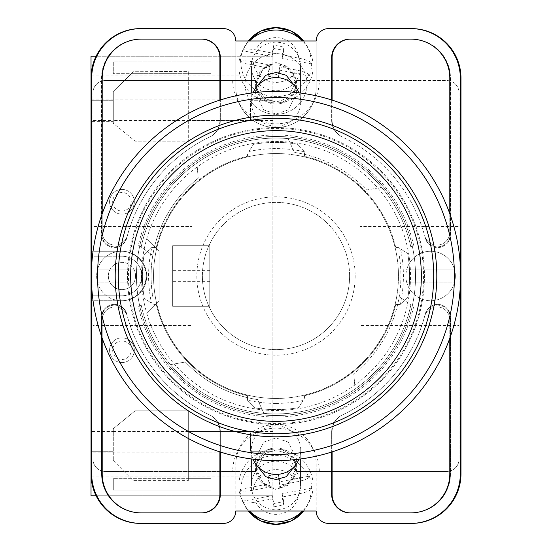<?xml version="1.0" encoding="UTF-8"?>
<svg xmlns="http://www.w3.org/2000/svg" width="552" height="552" viewBox="0 0 552 552"><rect width="100%" height="100%" fill="white"/><g stroke="black" fill="none" stroke-linecap="round" stroke-linejoin="round"><path stroke-width="0.41" stroke-dasharray="2.76 2.07" d="M423.57 276A147.57 147.57 0 0 1 276 423.57A147.57 147.57 0 0 1 128.43 276A147.57 147.57 0 0 1 276 128.43A147.57 147.57 0 0 1 423.57 276M136.468 276A139.532 139.532 0 0 0 276 415.532A139.532 139.532 0 0 0 415.532 276A139.532 139.532 0 0 0 276 136.468A139.532 139.532 0 0 0 136.468 276A139.532 139.532 0 0 0 276 415.532A139.532 139.532 0 0 0 415.532 276A139.532 139.532 0 0 0 276 136.468A139.532 139.532 0 0 0 136.468 276M276 488.044A20.41 20.038 180 0 1 255.59 468.013A20.41 20.038 180 0 1 276 447.976A20.41 20.038 180 0 1 296.41 468.013A20.41 20.038 180 0 1 276 488.044M295.396 465.191L296.41 458.719L288.248 442.083L276 437.929L263.752 442.083L255.59 458.719L256.604 465.191M276 104.024A20.41 20.038 0 0 1 255.59 83.987A20.41 20.038 0 0 1 276 63.956A20.41 20.038 0 0 1 296.41 83.987A20.41 20.038 0 0 1 276 104.024M256.604 86.809L255.59 93.281L263.752 109.917L276 114.071L288.248 109.917L296.41 93.281L295.396 86.809M276 53.634A30.926 30.353 180 0 0 245.074 83.987A30.926 30.353 180 0 0 276 114.347A30.926 30.353 180 0 0 306.926 83.987A30.926 30.353 180 0 0 276 53.634A30.926 30.353 180 0 0 245.074 83.987A30.926 30.353 180 0 0 276 114.347A30.926 30.353 180 0 0 306.926 83.987A30.926 30.353 180 0 0 276 53.634M138.407 306.871L141.139 304.918A137.924 137.924 0 0 0 410.861 304.918L399.22 296.617A124.938 124.938 0 0 1 353.777 373.773A124.938 124.938 0 0 0 399.22 255.383A124.938 124.938 0 0 1 399.22 296.617L410.861 304.918A137.924 137.924 0 0 1 170.347 364.658L185.382 362.002A124.938 124.938 0 0 0 257.529 399.565L263.98 413.4L257.529 399.565A124.938 124.938 0 0 1 185.382 362.002L170.347 364.658A137.924 137.924 0 0 1 141.139 304.918L138.407 306.871A141.015 141.015 0 0 0 413.593 306.871M276 489.445L264.346 485.484L256.583 469.662L264.346 453.834L276 449.88L287.654 453.834L295.417 469.662L287.654 485.484L276 489.445M276 487.071A19.417 19.065 180 0 1 256.583 468.013A19.417 19.065 180 0 1 276 448.948A19.417 19.065 180 0 1 295.417 468.013A19.417 19.065 180 0 1 276 487.071M276 102.12L264.346 98.166L256.583 82.338L264.346 66.516L276 62.555L287.654 66.516L295.417 82.338L287.654 98.166L276 102.12M276 64.929A19.417 19.065 180 0 0 256.583 83.987A19.417 19.065 180 0 0 276 103.051A19.417 19.065 180 0 0 295.417 83.987A19.417 19.065 180 0 0 276 64.929M138.407 245.129L152.78 255.383A124.938 124.938 0 0 1 198.223 178.227A124.938 124.938 0 0 0 152.78 296.617A124.938 124.938 0 0 1 152.78 255.383L141.139 247.082A137.924 137.924 0 0 1 410.861 247.082L413.593 245.129A141.015 141.015 0 0 0 138.407 245.129L141.139 247.082A137.924 137.924 0 0 1 381.653 187.342L366.618 189.998A124.938 124.938 0 0 0 294.471 152.435L288.02 138.6L294.471 152.435A124.938 124.938 0 0 1 366.618 189.998L381.653 187.342A137.924 137.924 0 0 1 410.861 247.082L413.593 245.129M410.833 523.399A49.48 49.48 0 0 0 460.313 473.92A49.48 49.48 0 0 1 410.833 523.399L411.495 523.399A49.48 49.48 0 0 0 460.975 473.92L460.975 78.08A49.48 49.48 0 0 0 411.495 28.601L410.833 28.601A49.48 49.48 0 0 1 460.313 78.08L460.313 473.92A49.48 49.48 0 0 1 410.833 523.399L328.571 523.399A12.372 12.372 0 0 1 316.199 511.028L235.801 511.028L235.801 464.639A40.199 40.199 0 0 1 276 424.44A40.199 40.199 0 0 1 316.199 464.639L316.199 511.028L316.199 464.639A40.199 40.199 0 0 0 276 424.44A40.199 40.199 0 0 0 235.801 464.639L235.801 511.028A12.372 12.372 0 0 1 223.429 523.399L141.167 523.399A49.48 49.48 0 0 1 91.687 473.92A49.48 49.48 0 0 0 141.167 523.399A49.48 49.48 0 0 1 91.687 473.92L91.687 78.08A49.48 49.48 0 0 1 141.167 28.601L140.505 28.601A49.48 49.48 0 0 0 91.025 78.08L91.025 473.92A49.48 49.48 0 0 0 140.505 523.399L141.167 523.399M410.833 28.601A49.48 49.48 0 0 1 460.313 78.08L460.313 473.92L460.313 78.08A49.48 49.48 0 0 0 410.833 28.601L328.571 28.601A12.372 12.372 0 0 0 316.199 40.972L316.199 87.361A40.199 40.199 0 0 1 276 127.56A40.199 40.199 0 0 1 235.801 87.361L235.801 40.972A12.372 12.372 0 0 0 223.429 28.601L141.167 28.601A49.48 49.48 0 0 0 91.687 78.08A49.48 49.48 0 0 1 141.167 28.601M316.199 40.972L235.801 40.972L235.801 87.361A40.199 40.199 0 0 0 276 127.56A40.199 40.199 0 0 0 316.199 87.361L316.199 40.972M449.797 338.286L449.797 319.746A12.813 12.813 0 0 0 424.612 316.386A154.001 154.001 0 0 1 342.24 415.028A18.554 18.554 0 0 0 331.662 431.781L331.662 452.026M220.338 452.026L220.338 431.781A18.554 18.554 0 0 0 209.76 415.028A154.001 154.001 0 0 1 127.388 316.386A12.813 12.813 0 0 0 102.203 319.746L102.203 338.286M331.662 99.974L331.662 120.219A18.554 18.554 0 0 0 342.24 136.972A154.001 154.001 0 0 1 424.612 235.614A12.813 12.813 0 0 0 449.797 232.254L449.797 213.714M102.203 213.714L102.203 232.254A12.813 12.813 0 0 0 127.388 235.614A154.001 154.001 0 0 1 209.76 136.972A18.554 18.554 0 0 0 220.338 120.219L220.338 99.974M91.687 286.688L91.687 265.312M460.313 265.312L460.313 286.688M350.658 39.116L350.216 39.116A18.554 18.554 0 0 0 331.662 57.67L331.662 120.219A18.554 18.554 0 0 0 342.24 136.972A154.001 154.001 0 0 1 342.509 137.096A154.001 154.001 0 0 1 342.626 137.158A18.554 18.554 0 0 1 332.104 120.426L332.104 57.67A18.554 18.554 0 0 1 350.658 39.116L411.495 39.116A38.964 38.964 0 0 1 450.46 78.08L450.46 234.772A12.813 12.813 0 0 1 425.226 237.94A154.001 154.001 0 0 0 425.047 237.236A12.813 12.813 0 0 0 450.266 234.007L450.266 78.08A38.964 38.964 0 0 0 411.295 39.116L410.833 39.116A38.964 38.964 0 0 1 449.797 78.08L449.797 232.254A12.813 12.813 0 0 1 424.612 235.614A154.001 154.001 0 0 1 425.047 237.236A12.813 12.813 0 0 0 450.266 234.007L450.266 78.08A38.964 38.964 0 0 0 411.295 39.116L411.495 39.116A38.964 38.964 0 0 1 450.46 78.08L450.46 234.772A12.813 12.813 0 0 1 425.226 237.94A154.001 154.001 0 0 0 342.626 137.158A18.554 18.554 0 0 1 332.104 120.426L332.104 100.112M198.223 178.227L196.892 163.019L198.223 178.227M353.777 373.773L355.108 388.981L353.777 373.773M140.705 512.884A38.964 38.964 0 0 1 101.734 473.92L101.734 317.993A12.813 12.813 0 0 1 126.953 314.764A154.001 154.001 0 0 1 126.774 314.06A12.813 12.813 0 0 0 101.54 317.227L101.54 473.92A38.964 38.964 0 0 0 140.505 512.884L141.167 512.884A38.964 38.964 0 0 1 102.203 473.92L102.203 319.746A12.813 12.813 0 0 1 127.388 316.386A154.001 154.001 0 0 1 126.953 314.764A12.813 12.813 0 0 0 101.734 317.993L101.734 473.92A38.964 38.964 0 0 0 140.705 512.884M126.953 237.236A12.813 12.813 0 0 1 101.734 234.007L101.734 78.08A38.964 38.964 0 0 1 140.705 39.116L141.167 39.116A38.964 38.964 0 0 0 102.203 78.08L102.203 232.254A12.813 12.813 0 0 0 127.388 235.614A154.001 154.001 0 0 0 126.953 237.236A12.813 12.813 0 0 1 101.734 234.007L101.734 78.08A38.964 38.964 0 0 1 140.705 39.116L201.784 39.116A18.554 18.554 0 0 1 220.338 57.67L220.338 120.219A18.554 18.554 0 0 1 209.76 136.972A154.001 154.001 0 0 0 209.491 137.096A154.001 154.001 0 0 0 209.374 137.158A154.001 154.001 0 0 0 126.774 237.94A154.001 154.001 0 0 1 126.953 237.236M126.774 237.94A12.813 12.813 0 0 1 101.54 234.772L101.54 78.08A38.964 38.964 0 0 1 140.505 39.116A38.964 38.964 0 0 0 101.54 78.08L101.54 234.772A12.813 12.813 0 0 0 126.774 237.94M411.495 512.884L410.833 512.884A38.964 38.964 0 0 0 449.797 473.92L449.797 319.746A12.813 12.813 0 0 0 424.612 316.386A154.001 154.001 0 0 0 425.047 314.764A12.813 12.813 0 0 1 450.266 317.993L450.266 473.92A38.964 38.964 0 0 1 411.295 512.884A38.964 38.964 0 0 0 450.266 473.92L450.266 317.993A12.813 12.813 0 0 0 425.047 314.764A154.001 154.001 0 0 0 425.226 314.06A12.813 12.813 0 0 1 450.46 317.227L450.46 473.92A38.964 38.964 0 0 1 411.495 512.884L350.216 512.884A18.554 18.554 0 0 1 331.662 494.33L331.662 431.781A18.554 18.554 0 0 1 342.24 415.028A154.001 154.001 0 0 0 342.509 414.904A154.001 154.001 0 0 0 342.626 414.842A154.001 154.001 0 0 0 425.226 314.06A12.813 12.813 0 0 1 450.46 317.227L450.46 473.92A38.964 38.964 0 0 1 411.495 512.884M201.342 512.884A18.554 18.554 0 0 0 219.896 494.33L219.896 431.574A18.554 18.554 0 0 0 209.374 414.842A154.001 154.001 0 0 1 126.774 314.06A12.813 12.813 0 0 0 101.54 317.227L101.54 473.92A38.964 38.964 0 0 0 140.505 512.884L201.784 512.884A18.554 18.554 0 0 0 220.338 494.33L220.338 431.781A18.554 18.554 0 0 0 209.76 415.028A154.001 154.001 0 0 1 209.491 414.904A154.001 154.001 0 0 1 209.374 414.842A18.554 18.554 0 0 1 219.896 431.574L219.896 451.888M201.473 39.116A18.554 18.554 0 0 1 220.027 57.67L220.027 120.364A18.554 18.554 0 0 1 209.491 137.096A18.554 18.554 0 0 0 220.027 120.364L220.027 100.071M350.527 39.116A18.554 18.554 0 0 0 331.973 57.67L331.973 120.364A18.554 18.554 0 0 0 342.509 137.096A18.554 18.554 0 0 1 331.973 120.364L331.973 100.071M201.473 512.884A18.554 18.554 0 0 0 220.027 494.33L220.027 431.636A18.554 18.554 0 0 0 209.491 414.904A18.554 18.554 0 0 1 220.027 431.636L220.027 451.929M140.705 28.601A49.48 49.48 0 0 0 91.225 78.08L91.225 473.92A49.48 49.48 0 0 0 140.705 523.399M411.295 28.601A49.48 49.48 0 0 1 460.775 78.08L460.775 473.92A49.48 49.48 0 0 1 411.295 523.399M350.527 512.884A18.554 18.554 0 0 1 331.973 494.33L331.973 431.636A18.554 18.554 0 0 1 342.509 414.904A18.554 18.554 0 0 0 331.973 431.636L331.973 451.929M350.658 512.884A18.554 18.554 0 0 1 332.104 494.33L332.104 431.574A18.554 18.554 0 0 1 342.626 414.842A18.554 18.554 0 0 0 332.104 431.574L332.104 451.888M201.342 39.116A18.554 18.554 0 0 1 219.896 57.67L219.896 120.426A18.554 18.554 0 0 1 209.374 137.158A18.554 18.554 0 0 0 219.896 120.426L219.896 100.112M298.949 459.188A24.736 24.288 0 0 0 300.736 450.115A24.736 24.288 0 0 0 300.288 445.485A24.736 24.288 0 0 0 276 425.833A24.736 24.288 0 0 0 251.263 450.115A24.736 24.288 0 0 0 251.712 454.751A24.736 24.288 0 0 0 253.051 459.188M303.717 511.028A35.121 34.479 0 0 0 307.36 505.377A35.121 34.479 0 0 0 311.114 489.341L311.645 488.092A35.645 34.997 0 0 0 310.997 482.027A35.645 34.997 0 0 0 309.286 476.169L279.788 481.799L279.788 485.104L296.362 481.944C303.365 480.502 307.498 478.998 308.754 477.418A35.121 34.479 0 0 0 269.3 456.014A35.121 34.479 0 0 0 240.886 490.369L240.355 489.32A35.645 34.997 0 0 0 241.003 495.385A35.645 34.997 0 0 0 242.714 501.244L243.246 502.292A35.121 34.479 0 0 0 244.639 505.377A35.121 34.479 0 0 0 248.283 511.028M249.504 511.028A37.108 36.425 180 0 1 242.859 501.913A37.108 36.425 180 0 1 239.575 492.474A37.108 36.425 180 0 1 268.921 449.763A37.108 36.425 180 0 1 312.425 478.57A37.108 36.425 180 0 1 309.141 501.913A37.108 36.425 180 0 1 302.496 511.028M308.754 477.418L309.286 476.169M251.712 490.155A24.736 24.288 180 0 1 251.263 485.518A24.736 24.288 180 0 1 273.626 461.348A24.736 24.288 180 0 1 300.288 480.889A24.736 24.288 180 0 1 300.736 485.518A24.736 24.288 180 0 1 278.374 509.696A24.736 24.288 180 0 1 251.712 490.155M279.788 485.104L278.222 477.19L268.286 479.088L269.852 487.002L253.278 490.162A22.798 22.377 180 0 1 271.653 470.042A22.798 22.377 180 0 1 296.362 481.944M240.886 490.369C242.142 491.466 246.275 491.397 253.278 490.162M242.714 501.244L272.212 495.613L273.778 503.527L273.778 506.833L272.212 498.918L255.638 502.078C248.642 503.32 244.508 503.389 243.246 502.292M273.778 506.833L283.714 504.935L282.148 497.021L298.722 493.861A22.798 22.377 180 0 1 280.347 513.981A22.798 22.377 180 0 1 255.638 502.078M311.114 489.341C309.851 490.921 305.725 492.425 298.722 493.861M279.788 481.799L278.222 473.885L278.222 477.19M240.355 489.32L269.852 483.697L268.286 475.783L278.222 473.885M268.286 475.783L268.286 479.088M269.852 483.697L269.852 487.002M272.212 495.613L272.212 498.918M273.778 503.527L283.714 501.63L283.714 504.935M283.714 501.63L282.148 493.716L282.148 497.021M311.645 488.092L282.148 493.716M298.949 92.812A24.736 24.288 0 0 1 300.736 101.885A24.736 24.288 0 0 1 300.288 106.515A24.736 24.288 0 0 1 276 126.166A24.736 24.288 0 0 1 251.263 101.885A24.736 24.288 0 0 1 251.712 97.249A24.736 24.288 0 0 1 253.051 92.812M308.754 74.582L309.286 75.831L279.788 70.201L279.788 66.895L296.362 70.056C303.365 71.498 307.498 73.002 308.754 74.582A35.121 34.479 0 0 1 269.3 95.986A35.121 34.479 0 0 1 240.886 61.631L240.355 62.68A35.645 34.997 0 0 1 241.003 56.614A35.645 34.997 0 0 1 242.714 50.756L243.246 49.708A35.121 34.479 0 0 1 244.639 46.623A35.121 34.479 0 0 1 248.283 40.972M249.504 40.972A37.108 36.425 180 0 0 242.859 50.087A37.108 36.425 180 0 0 239.575 59.526A37.108 36.425 180 0 0 268.921 102.237A37.108 36.425 180 0 0 312.425 73.43A37.108 36.425 180 0 0 309.141 50.087A37.108 36.425 180 0 0 302.496 40.972M303.717 40.972A35.121 34.479 0 0 1 307.36 46.623A35.121 34.479 0 0 1 311.114 62.659L311.645 63.908A35.645 34.997 0 0 1 310.997 69.973A35.645 34.997 0 0 1 309.286 75.831M300.288 71.111A24.736 24.288 180 0 0 300.736 66.481A24.736 24.288 180 0 0 278.374 42.304A24.736 24.288 180 0 0 251.712 61.845A24.736 24.288 180 0 0 251.263 66.481A24.736 24.288 180 0 0 273.626 90.652A24.736 24.288 180 0 0 300.288 71.111M240.886 61.631C242.142 60.534 246.275 60.603 253.278 61.838L269.852 64.998L268.286 72.912L278.222 74.81L279.788 66.895M272.212 53.082L272.212 56.387L273.778 48.472L273.778 45.167L272.212 53.082L255.638 49.921C248.642 48.679 244.508 48.61 243.246 49.708M311.114 62.659C309.851 61.079 305.725 59.575 298.722 58.139L282.148 54.979L283.714 47.065L273.778 45.167M279.788 70.201L278.222 78.115L278.222 74.81M240.355 62.68L269.852 68.303L268.286 76.217L268.286 72.912M268.286 76.217L278.222 78.115M269.852 68.303L269.852 64.998M272.212 56.387L242.714 50.756M273.778 48.472L283.714 50.37L283.714 47.065M283.714 50.37L282.148 58.284L282.148 54.979M311.645 63.908L282.148 58.284M134.322 201.784A12.372 12.372 0 0 0 121.951 189.412A12.372 12.372 0 0 0 109.579 201.784A12.372 12.372 0 0 0 121.951 214.148A12.372 12.372 0 0 0 134.322 201.784A12.372 12.372 0 0 0 121.951 189.412A12.372 12.372 0 0 0 109.579 201.784A12.372 12.372 0 0 0 121.951 214.148A12.372 12.372 0 0 0 134.322 201.784A12.372 12.372 0 0 1 121.951 214.148A12.372 12.372 0 0 1 109.579 201.784A12.372 12.372 0 0 1 121.951 189.412A12.372 12.372 0 0 1 134.322 201.784A12.372 12.372 0 0 0 121.951 189.412A12.372 12.372 0 0 0 109.579 201.784A12.372 12.372 0 0 0 121.951 214.148A12.372 12.372 0 0 0 134.322 201.784A12.372 12.372 0 0 0 121.951 189.412A12.372 12.372 0 0 0 109.579 201.784M134.322 350.216A12.372 12.372 0 0 0 121.951 337.852A12.372 12.372 0 0 0 109.579 350.216A12.372 12.372 0 0 0 121.951 362.588A12.372 12.372 0 0 0 134.322 350.216A12.372 12.372 0 0 0 121.951 337.852A12.372 12.372 0 0 0 109.579 350.216A12.372 12.372 0 0 0 121.951 362.588A12.372 12.372 0 0 0 134.322 350.216A12.372 12.372 0 0 1 121.951 362.588A12.372 12.372 0 0 1 109.579 350.216A12.372 12.372 0 0 1 121.951 337.852A12.372 12.372 0 0 1 134.322 350.216A12.372 12.372 0 0 0 121.951 337.852A12.372 12.372 0 0 0 109.579 350.216A12.372 12.372 0 0 0 121.951 362.588A12.372 12.372 0 0 0 134.322 350.216A12.372 12.372 0 0 0 121.951 337.852A12.372 12.372 0 0 0 109.579 350.216M272.86 431.464L272.86 56.214L272.86 495.786L272.86 431.464L188.308 431.464L188.308 410.833L135.116 410.833L113.291 428.69L113.291 431.464L91.025 431.464L91.025 251.263L121.951 251.263A24.736 24.736 0 0 1 146.687 276A24.736 24.736 0 0 1 121.951 300.736A24.736 24.736 0 0 0 146.687 276A24.736 24.736 0 0 0 121.951 251.263L91.025 251.263L91.025 56.214L272.86 56.214L96.124 56.214M135.557 276A13.607 13.607 0 0 0 121.951 262.393A13.607 13.607 0 0 0 108.344 276A13.607 13.607 0 0 1 121.951 262.393A13.607 13.607 0 0 1 135.557 276A13.607 13.607 0 0 1 121.951 289.607A13.607 13.607 0 0 1 108.344 276A13.607 13.607 0 0 0 121.951 289.607A13.607 13.607 0 0 0 135.557 276M209.774 245.695L172.666 245.695L172.666 306.305L172.666 245.695L209.774 245.695L209.774 306.305L172.666 306.305L172.666 245.695L209.774 245.695L209.774 306.305L172.666 306.305L172.666 245.695L209.774 245.695L209.774 306.305L172.666 306.305L209.774 306.305L209.774 245.695M250.594 120.536L250.594 100.747L272.86 100.747L250.594 100.747L250.594 120.536L113.291 120.536L113.291 123.303L135.116 141.16L113.291 123.303L113.291 91.508L133.391 71.725L188.294 71.394L188.294 141.16L135.116 141.16L188.294 141.16L188.294 73.664L211.016 73.664L113.291 73.664L131.424 73.664L133.391 71.725L188.294 71.394L188.294 73.664L131.424 73.664L113.291 91.508L113.291 120.536L91.025 120.536M272.86 120.536L188.294 120.536M146.687 313.108L91.025 313.108L146.687 313.108L159.059 300.736L159.059 251.263L146.687 238.892L91.025 238.892L146.687 238.892L159.059 251.263L159.059 300.736L146.687 313.108M211.016 73.664L211.016 61.803L113.291 61.803L113.291 73.664L113.291 61.803L211.016 61.803L211.016 73.664M188.308 431.464L188.308 480.599L188.308 478.336L211.016 478.336L211.016 490.197L113.291 490.197L113.291 478.336L113.291 490.197L211.016 490.197L211.016 478.336L113.291 478.336L188.308 478.336L188.308 410.833L135.116 410.833L113.291 428.69L113.291 460.478L113.291 431.464L113.291 451.253L113.291 431.464L250.594 431.464L250.594 451.253L272.86 451.253L250.594 451.253L250.594 431.464M113.291 460.478L133.06 480.599L188.308 480.599L133.06 480.599L113.291 460.478M96.124 495.786L272.86 495.786L91.025 495.786L91.025 431.464M272.86 99.905L91.025 99.905L91.025 452.095L272.86 452.095M113.291 120.536L113.291 121.378L91.025 121.378L113.291 121.378L113.291 100.747L113.291 120.536M121.951 256.211L91.025 256.211L121.951 256.211A19.789 19.789 0 0 1 141.74 276A19.789 19.789 0 0 1 121.951 295.789L91.025 295.789L121.951 295.789A19.789 19.789 0 0 0 141.74 276A19.789 19.789 0 0 0 121.951 256.211M91.025 451.253L113.291 451.253L91.025 451.253M272.86 476.893L91.115 476.893M91.025 100.747L113.291 100.747L91.025 100.747M272.86 75.106L91.115 75.106M121.951 300.736L91.025 300.736L121.951 300.736M276 115.195A160.804 160.804 0 0 0 115.195 276A160.804 160.804 0 0 0 276 436.804A160.804 160.804 0 0 0 436.804 276A160.804 160.804 0 0 0 276 115.195M276 403.408A127.408 127.408 0 0 1 247.551 400.193L255.162 407.962A133.591 133.591 0 0 0 298.515 407.686L303.131 400.49A127.408 127.408 0 0 1 276 403.408M304.449 151.807L296.838 144.037A133.591 133.591 0 0 0 253.485 144.314L248.869 151.51A127.408 127.408 0 0 1 304.449 151.807L304.449 156.25A123.082 123.082 0 0 1 395.749 247.551L398.434 247.551L400.49 248.869A127.408 127.408 0 0 1 400.193 304.449L395.749 304.449A123.082 123.082 0 0 1 304.449 395.749L304.449 398.434L304.449 395.749A123.082 123.082 0 0 0 395.749 304.449L400.345 304.449L407.962 296.838A133.591 133.591 0 0 0 407.686 253.485L398.434 247.551L395.749 247.551A123.082 123.082 0 0 0 304.449 156.25L304.449 151.655L296.838 144.037A133.591 133.591 0 0 0 253.485 144.314L248.869 151.51M276 460.616A184.616 184.616 0 0 0 460.616 276A184.616 184.616 0 0 0 276 91.384A184.616 184.616 0 0 0 91.384 276A184.616 184.616 0 0 0 276 460.616M276 424.44A148.44 148.44 0 0 0 424.44 276A148.44 148.44 0 0 0 276 127.56A148.44 148.44 0 0 0 127.56 276A148.44 148.44 0 0 0 276 424.44A148.44 148.44 0 0 0 424.44 276A148.44 148.44 0 0 0 276 127.56A148.44 148.44 0 0 0 127.56 276A148.44 148.44 0 0 0 276 424.44M276 410.522A134.522 134.522 0 0 0 410.522 276A134.522 134.522 0 0 0 276 141.478A134.522 134.522 0 0 0 141.478 276A134.522 134.522 0 0 0 276 410.522A134.522 134.522 0 0 0 410.522 276A134.522 134.522 0 0 0 276 141.478A134.522 134.522 0 0 0 141.478 276A134.522 134.522 0 0 0 276 410.522M276 398.461A122.461 122.461 0 0 0 398.461 276A122.461 122.461 0 0 0 276 153.539A122.461 122.461 0 0 1 398.461 276A122.461 122.461 0 0 1 276 398.461A122.461 122.461 0 0 1 153.539 276A122.461 122.461 0 0 1 276 153.539A122.461 122.461 0 0 0 153.539 276A122.461 122.461 0 0 0 276 398.461M156.25 247.551A123.082 123.082 0 0 1 247.551 156.25L247.551 153.566L247.551 156.25A123.082 123.082 0 0 0 156.25 247.551L151.655 247.551L144.037 255.162A133.591 133.591 0 0 0 144.314 298.515L151.51 303.131A127.408 127.408 0 0 1 151.807 247.551L156.25 247.551M247.551 400.193L247.551 395.749A123.082 123.082 0 0 1 156.25 304.449L153.566 304.449L156.25 304.449A123.082 123.082 0 0 0 247.551 395.749L247.551 400.345L255.162 407.962A133.591 133.591 0 0 0 298.515 407.686L303.131 400.49M151.807 247.551L144.037 255.162A133.591 133.591 0 0 0 144.314 298.515L151.51 303.131M400.193 304.449L407.962 296.838A133.591 133.591 0 0 0 407.686 253.485L400.49 248.869M276 433.713A157.713 157.713 0 0 0 433.713 276A157.713 157.713 0 0 0 276 118.287A157.713 157.713 0 0 0 118.287 276A157.713 157.713 0 0 0 276 433.713M455.365 276A24.736 24.736 0 0 1 454.579 282.182L406.672 282.182A24.736 24.736 0 0 1 430.622 251.263A24.736 24.736 0 0 1 455.365 276A24.736 24.736 0 0 1 430.622 300.736A24.736 24.736 0 0 1 406.672 269.818L454.579 269.818A24.736 24.736 0 0 0 406.672 269.818L454.579 269.818A24.736 24.736 0 0 1 455.365 276M406.672 282.182A24.736 24.736 0 0 0 454.579 282.182L406.672 282.182M146.114 276A24.736 24.736 0 0 1 145.328 282.182L97.421 282.182A24.736 24.736 0 0 1 121.378 251.263A24.736 24.736 0 0 1 146.114 276A24.736 24.736 0 0 1 121.378 300.736A24.736 24.736 0 0 1 97.421 269.818L145.328 269.818A24.736 24.736 0 0 0 97.421 269.818L145.328 269.818A24.736 24.736 0 0 1 146.114 276M97.421 282.182A24.736 24.736 0 0 0 145.328 282.182L97.421 282.182M349.602 276A73.602 73.602 0 0 0 276 202.398A73.602 73.602 0 0 0 202.398 276A73.602 73.602 0 0 1 276 202.398A73.602 73.602 0 0 1 349.602 276A73.602 73.602 0 0 1 276 349.602A73.602 73.602 0 0 1 202.398 276A73.602 73.602 0 0 0 276 349.602A73.602 73.602 0 0 0 349.602 276M196.836 276A79.164 79.164 0 0 0 276 355.164A79.164 79.164 0 0 0 355.164 276A79.164 79.164 0 0 0 276 196.836A79.164 79.164 0 0 0 196.836 276A79.164 79.164 0 0 0 276 355.164A79.164 79.164 0 0 0 355.164 276A79.164 79.164 0 0 0 276 196.836A79.164 79.164 0 0 0 196.836 276M459.071 226.52L459.071 92.929A12.372 12.372 0 0 0 446.706 80.557L296.569 80.557L446.706 80.557A12.372 12.372 0 0 1 459.071 92.929L459.071 459.071L459.071 226.52L360.118 226.52L360.118 325.48L459.071 325.48L360.118 325.48L360.118 226.52L459.071 226.52M459.071 459.071A12.372 12.372 0 0 1 446.706 471.442A12.372 12.372 0 0 0 459.071 459.071M296.569 471.442L446.706 471.442L296.569 471.442A20.569 20.569 0 0 0 276 450.874A20.569 20.569 0 0 0 255.431 471.442L105.294 471.442L255.431 471.442M105.294 471.442A12.372 12.372 0 0 1 92.929 459.071A12.372 12.372 0 0 0 105.294 471.442M92.929 325.48L92.929 92.929L92.929 226.52L191.882 226.52L191.882 325.48L92.929 325.48L92.929 226.52L191.882 226.52L191.882 325.48L92.929 325.48M92.929 92.929A12.372 12.372 0 0 1 105.294 80.557A12.372 12.372 0 0 0 92.929 92.929M255.431 80.557L105.294 80.557L255.431 80.557A20.569 20.569 0 0 0 276 101.126A20.569 20.569 0 0 0 296.569 80.557M232.702 80.557A43.297 43.297 0 0 0 276 123.848A43.297 43.297 0 0 0 319.297 80.557M319.297 471.442A43.297 43.297 0 0 0 276 428.152A43.297 43.297 0 0 0 232.702 471.442M141.139 247.082A137.924 137.924 0 0 1 410.861 247.082M410.861 304.918A137.924 137.924 0 0 1 141.139 304.918M253.278 61.838A22.798 22.377 180 0 0 271.653 81.958A22.798 22.377 180 0 0 296.362 70.056M298.722 58.139A22.798 22.377 180 0 0 280.347 38.019A22.798 22.377 180 0 0 255.638 49.921M112.67 350.216A9.28 9.28 0 0 0 121.951 359.497A9.28 9.28 0 0 0 131.224 350.216A9.28 9.28 0 0 0 121.951 340.943A9.28 9.28 0 0 0 112.67 350.216M112.67 201.784A9.28 9.28 0 0 0 121.951 211.057A9.28 9.28 0 0 0 131.224 201.784A9.28 9.28 0 0 0 121.951 192.503A9.28 9.28 0 0 0 112.67 201.784M209.774 281.354L172.666 281.354M209.774 270.646L172.666 270.646M255.59 458.719L255.59 468.013M255.59 93.281L255.59 83.987M256.583 468.013L256.583 469.662M256.583 83.987L256.583 82.338M295.417 83.987L295.417 82.338M295.417 468.013L295.417 469.662M296.41 93.281L296.41 83.987M296.41 458.719L296.41 468.013M251.263 450.115L251.263 458.953M300.736 450.115L300.736 458.953M303.731 511.028L309.141 501.913M248.269 511.028L242.859 501.913M248.269 40.972L242.859 50.087M303.731 40.972L309.141 50.087M300.736 101.885L300.736 93.046M251.263 101.885L251.263 93.046"/><path stroke-width="0.83" d="M256.604 465.191L265.857 476.762L276 479.509L286.143 476.762L295.396 465.191M295.396 86.809L286.143 75.238L276 72.491L265.857 75.238L256.604 86.809M460.313 286.688L460.313 473.92A49.48 49.48 0 0 1 410.833 523.399L328.571 523.399A12.372 12.372 0 0 1 316.199 511.028L235.801 511.028A12.372 12.372 0 0 1 223.429 523.399L141.167 523.399A49.48 49.48 0 0 1 91.687 473.92L91.687 286.688M91.687 265.312L91.687 78.08A49.48 49.48 0 0 1 141.167 28.601L223.429 28.601A12.372 12.372 0 0 1 235.801 40.972L316.199 40.972A12.372 12.372 0 0 1 328.571 28.601L410.833 28.601A49.48 49.48 0 0 1 460.313 78.08L460.313 265.312M449.797 338.286L449.797 473.92A38.964 38.964 0 0 1 410.833 512.884L350.216 512.884A18.554 18.554 0 0 1 331.662 494.33L331.662 452.026M220.338 452.026L220.338 494.33A18.554 18.554 0 0 1 201.784 512.884L141.167 512.884A38.964 38.964 0 0 1 102.203 473.92L102.203 338.286M449.797 213.714L449.797 78.08A38.964 38.964 0 0 0 410.833 39.116L350.216 39.116A18.554 18.554 0 0 0 331.662 57.67L331.662 99.974M220.338 99.974L220.338 57.67A18.554 18.554 0 0 0 201.784 39.116L141.167 39.116A38.964 38.964 0 0 0 102.203 78.08L102.203 213.714M141.167 28.601L140.505 28.601A49.48 49.48 0 0 0 91.025 78.08L91.025 473.92A49.48 49.48 0 0 0 140.505 523.399L141.167 523.399M410.833 523.399L411.495 523.399A49.48 49.48 0 0 0 460.975 473.92L460.975 78.08A49.48 49.48 0 0 0 411.495 28.601L410.833 28.601M411.295 28.601A49.48 49.48 0 0 1 460.775 78.08L460.775 473.92A49.48 49.48 0 0 1 411.295 523.399M140.705 523.399A49.48 49.48 0 0 1 91.225 473.92L91.225 78.08A49.48 49.48 0 0 1 140.705 28.601M201.473 39.116A18.554 18.554 0 0 1 220.027 57.67L220.027 100.071M331.973 100.071L331.973 57.67A18.554 18.554 0 0 1 350.527 39.116M220.027 451.929L220.027 494.33A18.554 18.554 0 0 1 201.473 512.884M331.973 451.929L331.973 494.33A18.554 18.554 0 0 0 350.527 512.884M219.896 451.888L219.896 494.33A18.554 18.554 0 0 1 201.342 512.884M350.658 512.884A18.554 18.554 0 0 1 332.104 494.33L332.104 451.888M201.342 39.116A18.554 18.554 0 0 1 219.896 57.67L219.896 100.112M332.104 100.112L332.104 57.67A18.554 18.554 0 0 1 350.658 39.116M253.051 459.188A24.736 24.288 0 0 0 276 474.403A24.736 24.288 0 0 0 298.949 459.188M302.496 511.028A37.108 36.425 180 0 1 249.504 511.028M253.051 92.812A24.736 24.288 0 0 1 276 77.597A24.736 24.288 0 0 1 298.949 92.812M302.496 40.972A37.108 36.425 180 0 0 249.504 40.972M91.025 452.095L91.025 495.786L96.124 495.786M96.124 56.214L91.025 56.214L91.025 99.905M276 91.384A184.616 184.616 0 0 1 460.616 276A184.616 184.616 0 0 1 276 460.616A184.616 184.616 0 0 1 91.384 276A184.616 184.616 0 0 1 276 91.384A184.616 184.616 0 0 0 91.384 276A184.616 184.616 0 0 0 276 460.616M276 115.195A160.804 160.804 0 0 0 115.195 276A160.804 160.804 0 0 0 276 436.804A160.804 160.804 0 0 0 436.804 276A160.804 160.804 0 0 0 276 115.195M276 118.287A157.713 157.713 0 0 1 433.713 276A157.713 157.713 0 0 1 276 433.713A157.713 157.713 0 0 1 118.287 276A157.713 157.713 0 0 1 276 118.287A157.713 157.713 0 0 0 118.287 276A157.713 157.713 0 0 0 276 433.713M248.283 511.028A35.121 34.479 0 0 0 303.717 511.028M248.283 40.972A35.121 34.479 0 0 1 303.717 40.972M276 454.434A178.434 178.434 0 0 0 454.434 276A178.434 178.434 0 0 0 276 97.566A178.434 178.434 0 0 0 97.566 276A178.434 178.434 0 0 0 276 454.434M276 421.348A145.349 145.349 0 0 0 421.348 276A145.349 145.349 0 0 0 276 130.651A145.349 145.349 0 0 0 130.651 276A145.349 145.349 0 0 0 276 421.348M251.263 458.953L251.263 485.518M300.736 458.953L300.736 485.518M248.269 511.028L260.578 520.881L276 524.4L291.421 520.881L303.731 511.028M300.736 93.046L300.736 66.481M251.263 93.046L251.263 66.481M248.269 40.972L260.578 31.119L276 27.6L291.421 31.119L303.731 40.972"/></g></svg>
